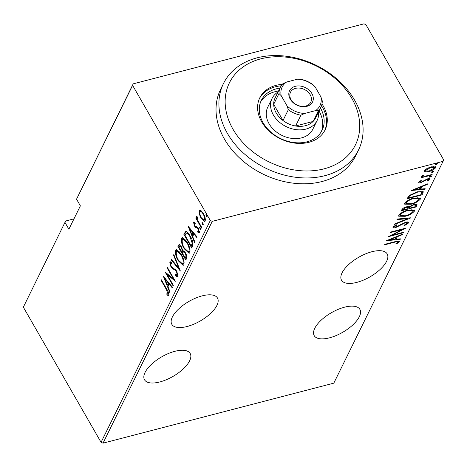 <?xml version="1.0" encoding="UTF-8"?>
<svg xmlns="http://www.w3.org/2000/svg" width="467" height="467" viewBox="0 0 467 467"><rect width="100%" height="100%" fill="white"/><g stroke="black" fill="none" stroke-linecap="round" stroke-linejoin="round"><path stroke-width="0.7" d="M386.623 261.263A26.339 11.296 150.1 0 0 387.184 253.925A26.339 11.296 150.1 0 0 365.352 253.972A26.339 11.296 150.1 0 0 342.077 272.851A26.339 11.296 150.1 0 0 341.523 280.188A26.339 11.296 150.1 0 0 363.355 280.142A26.339 11.296 150.1 0 0 386.623 261.263M359.316 316.714A26.339 11.296 150.1 0 0 359.876 309.376A26.339 11.296 150.1 0 0 338.038 309.423A26.339 11.296 150.1 0 0 314.77 328.301A26.339 11.296 150.1 0 0 314.209 335.639A26.339 11.296 150.1 0 0 336.042 335.592A26.339 11.296 150.1 0 0 359.316 316.714M189.614 360.839A26.339 11.296 150.1 0 0 190.174 353.501A26.339 11.296 150.1 0 0 168.336 353.548A26.339 11.296 150.1 0 0 145.068 372.421A26.339 11.296 150.1 0 0 144.507 379.759A26.339 11.296 150.1 0 0 166.345 379.718A26.339 11.296 150.1 0 0 189.614 360.839M216.927 305.389A26.339 11.296 150.1 0 0 217.488 298.051A26.339 11.296 150.1 0 0 195.65 298.098A26.339 11.296 150.1 0 0 172.381 316.97A26.339 11.296 150.1 0 0 171.821 324.308A26.339 11.296 150.1 0 0 193.653 324.261A26.339 11.296 150.1 0 0 216.927 305.389M101.065 442.313L210.313 220.506L132.599 85.362L76.535 199.181L133.194 83.85L363.986 23.84L365.935 24.687L443.65 159.837L443.055 161.348L212.263 221.358L103.014 443.16L101.065 442.313L23.35 307.163L65.631 221.019L23.35 307.163M425.349 171.914L424.351 171.43L424.41 170.648L427.048 168.447L431.216 166.824L435.705 166.929L435.641 167.723C433.936 169.632 431.689 170.904 428.893 171.535L425.349 171.914L424.293 170.963M422.781 175.528L424.842 176.263L432.156 174.454L431.899 174.979L421.047 177.799L421.31 177.279L422.904 176.865L421.701 176.141L422.326 175.528L423.336 175.528L422.979 176.117L422.524 175.335M421.683 176.52L421.701 176.141M419.716 181.266L420.049 181.85L421.199 182.101L427.41 178.89C429.045 178.406 429.868 178.575 429.891 179.398L427.784 181.073L426.955 180.974L428.548 179.76L427.206 179.398L420.995 182.609C419.512 183.058 418.753 182.918 418.724 182.183L420.855 180.595L421.602 180.717L420.037 182.054L419.582 181.266M429.926 178.949L429.891 179.398L429.488 178.698M428.548 179.76L428.122 178.686M418.695 182.579L418.724 182.183M423.02 193.005L422.098 194.885L407.247 198.744L407.849 197.518L409.331 195.457L417.311 191.791L423.213 191.674L423.02 193.005L422.571 192.217L421.643 194.097L422.098 194.885M416.161 206.934L401.311 210.792L401.877 209.648C402.852 208.229 404.381 207.29 406.477 206.823L409.302 206.677L413.686 204.493L417.025 204.581L416.161 206.934L415.712 206.145L415.151 206.291M410.744 217.931L394.603 224.411L394.884 223.845L407.913 218.614L396.968 219.613L397.248 219.046L410.674 217.815M403.716 232.21L403.453 232.729L388.608 236.594L402.309 229.49L390.605 232.531L390.861 232.011L405.712 228.147L392.035 235.245L403.716 232.21M397.831 242.128C397.335 241.573 396.203 241.62 394.422 242.274L384.545 244.842L384.802 244.317L394.825 241.713C397.411 240.774 398.911 240.791 399.332 241.772L396.897 243.686L395.911 243.663L397.831 242.128L397.394 241.095M399.378 241.276L399.332 241.772L398.9 241.019M443.055 161.348L333.806 383.15L103.014 443.16M386.606 240.651L402.811 234.043L402.531 234.609L397.359 236.687L396.104 239.238L400.447 238.841L400.166 239.408L386.606 240.651M407.084 223.337C407.142 222.613 406.494 222.438 405.152 222.812L395.753 227.54C393.955 228.077 393.039 227.896 393.004 226.991L396.285 224.773L396.956 225.03L394.492 226.664L395.952 227.032L405.432 222.286C407.498 221.685 408.561 221.907 408.602 222.952L404.463 225.619L403.961 225.304L407.084 223.337L406.594 222.047M392.969 227.476L393.004 226.991L394.44 226.939M394.084 225.958L394.463 226.98L393.99 226.022M408.643 222.391L408.602 222.952L408.152 222.164L407.136 223.203M405.128 216.309L398.725 216.203L398.783 215.252C401.182 212.619 404.305 210.886 408.152 210.045L414.486 210.144L414.422 211.142C412.022 213.746 408.929 215.468 405.128 216.309L404.895 215.906M411.059 204.26L404.661 204.155L404.72 203.203C407.119 200.571 410.242 198.837 414.083 197.996L420.423 198.096L420.353 199.1C417.959 201.697 414.859 203.419 411.059 204.26L410.826 203.857M411.31 190.495L427.515 183.887L427.235 184.453L422.063 186.531L420.808 189.082L425.151 188.686L424.871 189.252L411.31 190.495M429.885 177.215L428.904 177.016L430.405 176.17L431.38 176.368L429.885 177.215L429.488 176.526M432.273 172.37L431.292 172.171L432.786 171.325L433.767 171.523L432.273 172.37L431.876 171.681M436.143 164.512L435.162 164.314L436.657 163.468L437.637 163.666L436.143 164.512L435.746 163.824M73.979 218.848L65.631 221.019M76.535 199.181L80.377 205.859L68.877 229.209L65.036 222.531M199.31 214.073L199.205 210.675L199.771 210.156L201.008 210.599L203.373 213.547C204.943 216.075 205.55 218.585 205.188 221.078L204.622 221.609L201.049 218.264L199.31 214.073L199.858 213.933M201.54 228.106L195.761 218.054L196.017 217.529L196.87 219.011L196.502 216.168L196.951 215.999L197.926 220.646L201.797 227.581L201.54 228.106M196.969 216.046L196.502 216.168L196.951 215.999M194.219 222.029L193.525 222.21L194.932 222.45L195.247 223.681L194.225 223.459L194.692 225.444L195.294 226.197L197.424 227.178L198.422 228.521L199.438 232.747L198.02 232.683L197.658 231.393L198.72 231.527L198.195 229.099L197.564 228.293L195.457 227.359L194.465 226.016L193.525 222.21L193.787 221.977M195.253 223.086L194.225 223.459M199.438 232.747L199.047 233.091M199.514 231.398L198.498 231.731L199.497 231.328M192.661 246.127L191.733 248.006L183.829 234.259L185.662 231.603C187.331 231.976 188.89 233.553 190.332 236.331C192.532 239.699 193.309 242.968 192.661 246.127M185.802 260.055L177.892 246.307L179.059 244.51L181.336 246.704L182.685 250.3L185.294 252.618C186.531 254.608 186.969 256.552 186.596 258.438L185.802 260.055M180.379 271.058L171.185 259.926L171.465 259.354L178.89 268.344L173.549 255.128L173.829 254.556L180.379 271.058M173.35 285.331L173.094 285.857L165.184 272.103L173.415 278.887L167.186 268.046L167.443 267.521L175.347 281.274L167.133 274.52L173.35 285.331M168.791 295.348L167.157 295.232L166.707 293.854L168.003 293.901L166.38 289.505L161.121 280.358L161.378 279.832L166.719 289.114C168.167 291.058 168.856 293.136 168.791 295.348L168.412 295.687M167.688 294.099L168.832 293.685M163.187 276.166L172.446 287.164L172.165 287.736L169.217 284.17L167.962 286.715L170.081 291.963L169.801 292.535L163.327 276.125M178.061 276.528C177.302 277.094 176.427 276.703 175.434 275.343L175.288 274.135L177.256 275.104L176.497 271.596L175.615 270.463L172.259 268.467L170.893 266.71L169.76 262.057C170.356 261.59 171.062 261.841 171.868 262.816L172.113 264.153L170.537 263.534L171.115 266.132L176.765 271.094L178.061 276.528L177.653 276.896M178.108 274.888L177.022 275.32L178.143 274.789M170.56 263.493L170.607 261.835L169.76 262.057L170.093 261.753M171.926 263.143L170.537 263.534M178.201 260.709C176.041 257.282 175.154 253.815 175.539 250.312L176.298 249.617L181.26 254.357C183.426 257.784 184.296 261.24 183.875 264.719L183.157 265.39L178.201 260.709L178.698 260.58M184.138 248.66C181.978 245.233 181.091 241.772 181.476 238.269L182.229 237.569L187.197 242.309C189.357 245.741 190.227 249.197 189.812 252.67L189.088 253.342L184.138 248.66L184.628 248.532M187.892 226.01L197.15 237.008L196.87 237.58L193.922 234.014L192.667 236.559L194.786 241.807L194.505 242.379L188.032 225.97M199.917 227.347L199.613 227.429L200.53 228.048L200.927 229.723L200.01 229.099L199.736 227.312M202.304 222.502L202.001 222.584L202.917 223.203L203.314 224.872L202.398 224.253L202.123 222.467M206.175 214.645L205.871 214.727L206.788 215.345L207.185 217.015L206.268 216.396L205.994 214.61M133.194 83.85L132.599 85.362M210.313 220.506L212.263 221.358M161.605 280.229L161.121 280.358M168.756 295.407L168.003 295.01L167.157 295.232M168.003 295.01L167.706 294.099M168.54 293.883L167.857 294.058M169.836 284.006L169.217 284.17M168.196 286.242L167.671 284.94M165.125 278.647L164.857 277.976M168.896 282.862L168.278 283.025L164.74 278.746L167.285 285.039L168.132 284.817L169.019 283.014M165.359 278.589L164.74 278.746M167.285 285.039L168.278 283.025M167.495 274.421L166.9 273.393M173.905 278.758L173.415 278.887M167.671 267.918L167.186 268.046M174.495 279.786L173.426 278.881M167.974 274.298L167.133 274.52M178.015 276.61L176.287 275.127L175.434 275.343M176.975 271.473L176.497 271.596M176.257 270.294L175.615 270.463M175.825 269.751L173.111 268.251L172.259 268.467M173.111 268.251L172.492 267.597M171.401 266.581L170.893 266.71M179.626 268.893L179.118 268.28M171.803 259.763L171.185 259.926M179.351 268.221L178.89 268.344M174.01 255.005L173.549 255.128M176.158 252.454L176.392 250.096L175.539 250.312M176.392 250.096L176.748 249.606M183.543 265.186L181.143 263.476M181.482 254.748L181.003 254.877L176.952 251.164L176.368 251.695C176.006 254.538 176.701 257.37 178.458 260.177L182.463 263.89L183.905 263.114L184.126 262.314M179.165 251.339L176.952 251.164M183.905 263.114L183.058 263.335C183.455 260.516 182.772 257.696 181.003 254.877M182.463 263.89L183.058 263.335M186.251 259.144L185.609 258.029M182.498 252.624L181.856 251.509M179.153 246.804L178.738 246.086L177.892 246.307M178.738 246.086L179.305 244.942L178.458 245.163M179.305 244.942L179.521 244.58M184.535 251.462L183.117 251.719L182.305 253.009L185.247 258.123L185.627 257.346C186.152 256.144 185.954 254.743 185.037 253.143L183.117 251.719M185.247 258.123L186.094 257.901L186.736 256.418M180.747 245.782L179.754 246.016L178.96 247.195L181.494 251.602L181.669 251.246C182.171 250.096 181.978 248.765 181.091 247.253L179.754 246.016M181.494 251.602L182.346 251.38L182.784 250.289M181.57 247.125L181.091 247.253M182.521 251.024L181.669 251.246M185.516 253.015L185.037 253.143M186.479 257.124L185.627 257.346M182.095 240.406L182.323 238.047L181.476 238.269M182.323 238.047L182.679 237.557M189.474 253.137L187.074 251.427M187.419 242.7L186.934 242.828L182.883 239.116L182.299 239.653C181.937 242.496 182.638 245.321 184.395 248.129L188.394 251.841L189.841 251.065L190.057 250.265M185.101 239.291L182.883 239.116M189.841 251.065L188.989 251.287C189.392 248.467 188.703 245.648 186.934 242.828M188.394 251.841L188.989 251.287M192.182 247.096L191.54 245.981M185.09 234.755L184.675 234.037L183.829 234.259M184.675 234.037L185.276 232.811L184.43 233.033M185.276 232.811L186.508 231.387M188.248 233.272L186.368 233.191M190.554 236.728L190.069 236.851C188.878 234.545 187.606 233.331 186.257 233.214L184.897 235.146L191.178 246.074L192.03 245.852L193.034 243.05M187.168 232.98L186.257 233.214M192.994 243.062L192.188 243.272L190.069 236.851M191.178 246.074L192.188 243.272M194.541 233.85L193.922 234.014M192.9 236.086L192.375 234.784M189.83 228.491L189.561 227.82M193.601 232.706L192.982 232.87L189.444 228.591L191.99 234.883L192.836 234.662L193.723 232.858M190.063 228.433L189.444 228.591M191.99 234.883L192.982 232.87M199.403 232.811L198.866 232.461L198.02 232.683M198.866 232.461L198.65 231.69M198.668 228.97L198.195 229.099M198.183 228.13L197.564 228.293M198.417 228.071L196.63 227.943M197.483 227.727L196.303 227.137L195.457 227.359M196.303 227.137L195.731 226.46M194.99 225.876L194.465 226.016M194.336 223.331L194.336 222.082M200.903 228.941L200.01 229.099M200.863 228.877L200.489 227.984M196.245 217.931L195.761 218.054M197.267 218.906L196.87 219.011M197.331 217.377L197.261 216.898M203.285 224.096L202.398 224.253M203.25 224.032L202.871 223.138M199.841 212.106L200.057 210.454L199.205 210.675M204.995 221.37L203.355 220.12M201.546 218.13L201.049 218.264M203.6 213.956L203.122 214.079C201.989 211.977 200.921 211.253 199.917 211.913C199.642 213.851 200.109 215.795 201.312 217.745L204.026 220.255L205.41 219.402M201.954 211.493L201.195 211.3L199.917 211.913M205.328 219.624L204.476 219.846C204.774 217.943 204.318 216.023 203.122 214.079M204.026 220.255L204.476 219.846M207.155 216.239L206.268 216.396M207.12 216.174L206.741 215.281M398.865 241.013L397.866 242.005M396.611 243.19L396.897 243.686M402.315 234.241L402.531 234.609M397.143 236.314L397.359 236.687M396.594 236.535L395.648 238.45L396.104 239.238M399.869 238.894L400.166 239.408M395.946 238.97L394.854 239.069M389.344 239.571L388.935 239.612M395.701 237.353L389.501 239.84L394.708 239.367L395.701 237.353L395.491 236.979M389.285 239.472L389.501 239.84M403.225 232.333L403.453 232.729M402.081 229.093L402.309 229.49M391.819 234.866L392.035 235.245M404.212 225.187L404.463 225.619M404.93 222.426L405.152 222.812M403.365 223.022L403.587 223.407M397.942 226.203L398.182 226.618M395.52 227.125L395.753 227.54M408.03 218.054L407.679 218.2M407.615 218.095L407.913 218.614M401.001 216.133L398.631 215.772M414.136 209.806L414.422 211.142M413.966 210.36L412.787 211.738M407.662 210.173L407.889 210.57C404.784 211.265 402.262 212.683 400.318 214.832L400.277 215.649L405.379 215.789C408.467 215.094 410.972 213.688 412.886 211.563L412.939 210.699L411.801 209.432M399.98 213.845L399.828 214.861L400.277 215.649M399.869 214.044L400.318 214.832M412.939 210.699L407.889 210.57M409.15 207.85L408.1 208.124M402.869 209.485L401.824 209.759M416.605 204.283L416.961 205.311M416.506 204.528L415.712 206.145M409.337 206.648L408.923 207.453L409.378 208.241L414.894 206.805L415.472 205.112L413.429 205.019L410.265 206.741L409.378 208.241M415.472 205.112L414.941 204.237M403.021 208.329L402.642 209.088L403.097 209.876L407.854 208.638L408.211 207.401L406.243 207.342L403.447 209.158L403.097 209.876M408.211 207.401L407.726 206.572M402.998 208.37L403.447 209.158M406.021 206.951L406.243 207.342M409.933 206.163L410.265 206.741M413.207 204.628L413.429 205.019M406.932 204.091L404.568 203.723M420.067 197.757L420.353 199.1M419.903 198.312L418.724 199.695M413.599 198.125L413.826 198.522C410.721 199.216 408.193 200.635 406.255 202.783L406.214 203.6L411.31 203.74C414.404 203.046 416.903 201.639 418.817 199.514L418.876 198.65L417.737 197.383M405.916 201.797L405.759 202.812L406.214 203.6M405.805 201.995L406.255 202.783M418.876 198.65L413.826 198.522M421.643 194.097L421.082 194.243M408.806 197.436L407.755 197.71M422.845 191.365L422.571 192.217M409.617 195.212L408.578 197.039L409.028 197.827L420.831 194.757L421.66 192.398L420.703 191.172M410.219 194.768L410.586 195.404L409.028 197.827M416.821 191.919L417.049 192.316L410.586 195.404M421.66 192.398C420.843 191.657 419.302 191.628 417.049 192.316M427.019 184.086L427.235 184.453M421.847 186.158L422.063 186.531M421.298 186.38L420.353 188.294L420.808 189.082M424.573 188.738L424.871 189.252M420.65 188.814L419.559 188.913M414.048 189.415L413.639 189.456M420.405 187.197L414.206 189.684L419.413 189.211L420.405 187.197L420.195 186.823M413.99 189.316L414.206 189.684M429.401 178.68L428.589 179.515M427.533 180.641L427.784 181.073M426.984 179.007L427.206 179.398M425.869 179.427L426.097 179.818M424.345 180.291L424.637 180.799M422.53 181.546L422.769 181.967M420.755 182.188L420.995 182.609M419.979 181.955L418.811 182.042M431.671 174.582L431.899 174.979M423.3 176.31L422.682 176.473M421.783 176.018L422.454 176.077L422.904 176.865M435.308 166.608L435.641 167.723M435.186 166.941L434.357 167.945M428.659 171.132L428.893 171.535M426.038 171.167L424.9 171.126M430.737 166.952L430.965 167.344L425.741 170.303L425.7 170.899L429.161 171.01L434.304 168.073L433.615 166.415M425.233 169.655L425.7 170.899M425.32 169.579L425.741 170.303M434.345 167.443L430.965 167.344M233.039 129.289A70.237 53.466 26.2 0 0 324.063 168.844A70.237 53.466 26.2 0 0 351.832 98.397A70.237 53.466 26.2 0 0 260.808 58.842A70.237 53.466 26.2 0 0 233.039 129.289M354.64 100.212A75.251 57.283 -153.8 0 1 358.51 150.012A75.251 57.283 -153.8 0 1 295.704 177.279A75.251 57.283 -153.8 0 1 227.359 133.311A75.251 57.283 -153.8 0 1 223.489 83.511A75.251 57.283 -153.8 0 1 286.294 56.244A75.251 57.283 -153.8 0 1 354.64 100.212M272.092 98.379L267.778 107.136A25.084 19.094 26.2 0 0 269.068 123.737A25.084 19.094 26.2 0 0 291.846 138.395A25.084 19.094 26.2 0 0 312.785 129.306L317.093 120.55A25.084 19.094 -153.8 0 1 296.16 129.639A25.084 19.094 -153.8 0 1 273.382 114.981A25.084 19.094 -153.8 0 1 272.092 98.379A25.084 19.094 -153.8 0 1 278.017 92.022M278.519 91.007A33.863 25.778 26.2 0 0 260.679 101.829M320.461 108.04A33.863 25.778 -153.8 0 1 322.096 130.264A33.863 25.778 -153.8 0 1 293.836 142.534A33.863 25.778 -153.8 0 1 263.079 122.751A33.863 25.778 -153.8 0 1 261.339 100.341A33.863 25.778 -153.8 0 1 279.955 88.088M282.307 84.352A36.373 27.687 26.2 0 0 259.81 97.772A36.373 27.687 26.2 0 0 261.678 121.84A36.373 27.687 26.2 0 0 294.712 143.095A36.373 27.687 26.2 0 0 325.067 129.914A36.373 27.687 26.2 0 0 323.193 105.846A36.373 27.687 26.2 0 0 321.991 103.902M324.693 130.637A36.373 27.687 26.2 0 0 322.475 107.305A36.373 27.687 26.2 0 0 321.5 105.705M281.169 85.84A36.373 27.687 26.2 0 0 259.465 98.508M223.489 83.511L220.617 89.349A75.251 57.283 26.2 0 0 224.487 139.148A75.251 57.283 26.2 0 0 292.827 183.117A75.251 57.283 26.2 0 0 355.632 155.85L358.51 150.012M321.319 131.694A33.863 25.778 26.2 0 0 319.025 110.959M290.24 99.144A12.796 9.737 -153.8 0 1 295.302 86.313A12.796 9.737 -153.8 0 1 311.88 93.523A12.796 9.737 -153.8 0 1 306.825 106.353A12.796 9.737 -153.8 0 1 290.24 99.144M310.176 94.725A11.29 8.593 26.2 0 0 299.925 88.129A11.29 8.593 26.2 0 0 290.503 92.221A11.29 8.593 26.2 0 0 291.087 99.693A11.29 8.593 26.2 0 0 301.338 106.283A11.29 8.593 26.2 0 0 310.759 102.197A11.29 8.593 26.2 0 0 310.176 94.725M281.198 95.712L279.003 93.523A22.574 17.186 -153.8 0 1 280.381 87.236L275.057 98.029A22.574 17.186 26.2 0 0 273.685 104.322A22.574 17.186 26.2 0 0 276.219 112.973A22.574 17.186 26.2 0 0 282.996 120.521A22.574 17.186 26.2 0 0 295.599 125.997A22.574 17.186 26.2 0 0 313.094 121.449A22.574 17.186 26.2 0 0 315.564 117.982L320.882 107.182A22.574 17.186 -153.8 0 1 318.412 110.65L315.529 110.632A21.073 16.041 26.2 0 0 320.922 96.949L315.137 86.891A21.073 16.041 26.2 0 0 297.456 79.203L286.592 82.029A21.073 16.041 26.2 0 0 281.198 95.712L286.983 105.775A21.073 16.041 26.2 0 0 304.665 113.458L315.529 110.632M318.523 111.975A25.084 19.094 -153.8 0 1 317.093 120.55M279.003 93.523L273.685 104.322L282.996 120.521L288.32 109.722L286.983 105.775M304.665 113.458L300.923 115.197L295.599 125.997L313.094 121.449L318.412 110.65M297.456 79.203L300.339 79.221A22.574 17.186 -153.8 0 1 312.943 84.696L315.137 86.891M320.922 96.949L322.259 100.895A22.574 17.186 -153.8 0 1 320.882 107.182M280.381 87.236A22.574 17.186 -153.8 0 1 282.85 83.768L286.592 82.029M300.923 115.197A22.574 17.186 -153.8 0 1 288.32 109.722M166.865 289.377L166.38 289.505M174.67 269.132L173.823 269.354M192.375 245.152L191.528 245.373M394.195 241.877L394.422 242.274M400.417 224.639L400.686 225.106M409.098 207.103L409.547 207.891M408.788 196.613L409.238 197.395M167.787 294.087L168.634 293.866"/></g></svg>
